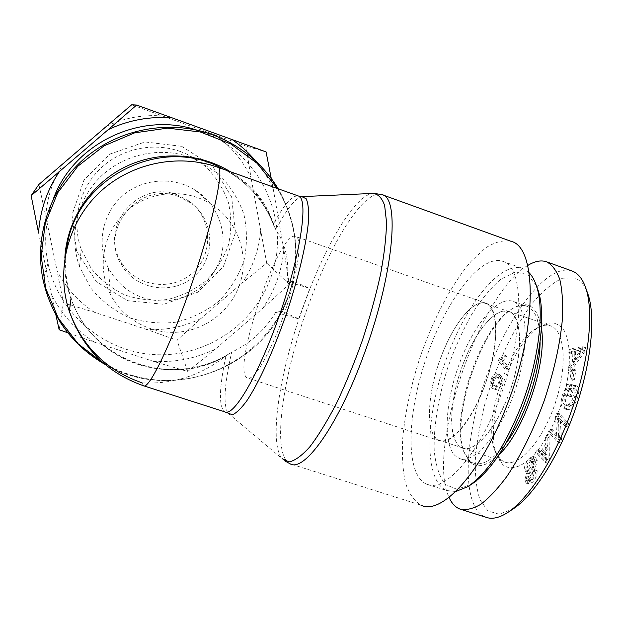 <?xml version="1.0" encoding="UTF-8"?>
<svg xmlns="http://www.w3.org/2000/svg" width="623" height="623" viewBox="0 0 623 623"><rect width="100%" height="100%" fill="white"/><g stroke="black" fill="none" stroke-linecap="round" stroke-linejoin="round"><path stroke-width="0.47" stroke-dasharray="3.12 2.34" d="M277.391 188.504C294.453 217.552 299.546 248.406 292.67 281.066L288.161 296.509L282.686 311.586L298.915 318.945L310.028 288.449L286.806 281.464L293.643 281.394L288.161 296.509L281.721 311.259L282.686 311.586M374.002 193.364L372.71 193.426C356.395 195.256 330.159 237.316 310.028 288.449L293.643 281.394M298.736 318.758L309.841 288.293M103.986 363.552C164.931 400.309 251.03 374.236 281.721 311.259L275.615 312.357L298.915 318.945C278.426 379.648 269.222 443.568 282.118 458.653L284.625 460.802M144.092 385.949L143.422 385.73L142.06 382.818C172.797 384.531 200.77 375.568 225.962 355.943L231.686 352.221C250.625 343.078 265.266 329.785 275.615 312.357M286.806 281.464C289.703 262.369 286.027 245.104 275.794 229.669L273.341 224.163C265.647 199.64 249.706 181.659 225.51 170.211L219.522 167.844M48.002 263.241L43.057 279.976C54.544 335.392 104.96 377.367 160.384 380.217C215.838 383.285 269.541 347.798 288.27 296.057C313.174 232.317 275.382 152.861 207.163 132.909L196.634 130.043C258.498 148.11 293.083 220.277 270.553 278.271C253.623 325.331 204.78 357.547 154.403 354.604C104.041 351.863 58.367 313.54 48.002 263.241C43.618 241.35 45.409 219.864 53.376 198.792M382.016 194.656C366.036 188.894 336.412 233.765 314.389 289.742C284.766 362.796 269.424 454.214 290.084 463.792L420.875 505.121C414.03 500.915 408.836 493.346 405.308 482.42C402.77 469.944 401.897 455.382 402.692 438.74C405.121 412.309 411.094 384.625 420.603 355.686C433.772 318.057 451.994 283.558 471.152 261.294L485.356 248.071C494.654 242.106 503.197 239.847 510.992 241.303M239.201 285.723C250.158 256.458 238.266 220.916 211.29 204.227C185.553 187.749 149.333 190.654 126.282 211.399C103.145 232.044 96.565 267.501 110.481 294.57C123.004 319.069 150.431 334.201 177.789 332.191C205.154 330.174 229.988 311.368 239.201 285.723M219.662 260.811C229.085 235.463 218.704 204.694 195.373 190.249C173.108 175.974 141.88 178.451 122.022 196.323C102.094 214.102 96.417 244.707 108.425 268.163C121.384 290.528 140.775 301.446 166.59 300.925C192.157 297.825 209.842 284.454 219.662 260.811M282.024 319.926C297.171 278.793 303.378 237.861 295.707 236.483C279.408 228.47 230.494 371.682 247.393 377.927C253.211 381.681 269.058 355.998 282.024 319.926M483.822 388.004C499.327 348.413 499.529 306.703 485.971 303.206C472.709 298.386 450.951 327.184 438.911 362.765C426.669 398.268 425.968 435.212 439.044 440.578C450.086 445.967 470.77 422.807 483.822 388.004M463.053 364.105C475.178 331.491 495.978 306.454 508.859 311.609C521.926 315.783 523.468 351.73 510.549 389.297C497.785 426.926 474.897 453.482 462.328 447.812C447.54 442.494 448.801 400.667 463.053 364.105M441.216 356.683C453.326 323.937 473.612 298.612 485.839 303.533C498.268 307.489 499.163 343.335 486.189 381.05C473.379 418.82 451.06 445.694 439.145 440.235C425.104 435.15 426.996 393.393 441.216 356.683M455.725 491.516L446.644 490.535C424.061 480.707 425.159 420.268 444.549 364.073C463.59 307.754 499.249 260.593 522.526 268.396L529.098 272.734M536.543 286.105L527.486 274.4L515.221 272.235L501.001 279.065C490.971 287.655 481.158 299.531 471.556 314.67C462.383 331.171 454.362 349.106 447.485 368.473C438.249 397.84 433.46 427.035 434.231 450.966C435.781 465.724 439.488 476.899 445.367 484.492L456.846 489.257L471.424 484.351M499.233 399.335C477.607 456.667 443.919 493.058 426.529 484.11C404.958 474.594 406.881 414.24 426.311 357.89C445.422 301.415 480.364 253.834 502.644 261.278C524.441 266.239 524.987 333.772 499.233 399.335M513.827 301.734C528.242 307.793 529.425 349.487 514.357 392.365C499.459 435.313 473.433 464.906 459.206 458.427L455.07 455.678C442.587 443.194 445.367 401.064 459.556 363.17C473.589 325.19 497.536 295.878 512.861 301.33L513.827 301.734M509.957 311.866L502.87 311.048L496.095 313.953L488.923 319.872L481.672 328.446L474.664 339.239L468.185 351.746L462.484 365.436L457.804 379.734L454.331 394.055L452.22 407.816L451.582 420.416L452.485 431.295L454.922 439.908L458.847 445.788L462.243 447.999C474.648 453.614 497.162 427.946 510.089 390.886C523.164 353.887 522.409 317.496 509.957 311.866M500.985 383.379C500.269 386.167 498.641 387.218 496.11 386.525L496.017 386.486C493.603 385.263 492.988 383.34 494.156 380.7L495.768 377.943L499.085 377.608C501.515 378.792 502.146 380.715 500.985 383.379L498.61 382.577C497.894 385.364 496.274 386.416 493.759 385.723L493.657 385.684C491.267 384.477 490.651 382.545 491.82 379.913L493.424 377.149L496.733 376.806C499.148 377.982 499.778 379.905 498.61 382.577M500.339 377.46L497.676 373.971C494.841 372.951 492.606 374.836 490.979 379.625C489.304 384.298 489.873 387.265 492.692 388.511L492.809 388.55C495.565 389.601 497.785 387.716 499.459 382.904L500.339 377.46L502.714 378.27L500.028 374.773C497.177 373.745 494.942 375.63 493.307 380.419C491.64 385.092 492.217 388.051 495.051 389.305L495.16 389.344C497.933 390.403 500.16 388.518 501.842 383.713L502.714 378.27M572.669 380.295L574.367 379.563L575.909 370.039L574.219 370.794L572.669 380.295L569.998 379.376L571.68 378.644L573.238 369.12L571.548 369.875L569.998 379.376M574.219 370.794L571.548 369.875M575.909 370.039L573.238 369.12M574.367 379.563L571.68 378.644M551.145 432.728L559.999 442.922L561.502 439.604L560.202 418.944L567.327 426.732L568.729 423.624L559.656 413.812L558.192 417.075L559.454 437.619L552.508 429.699L551.145 432.728L548.481 431.84L557.281 442.011L558.776 438.701L557.515 418.041L564.602 425.813L566.003 422.705L556.985 412.909L555.514 416.18L556.744 436.715L549.836 428.811L548.481 431.84M552.508 429.699L549.836 428.811M559.454 437.619L556.744 436.715M558.192 417.075L555.514 416.18M559.656 413.812L556.985 412.909M568.729 423.624L566.003 422.705M567.327 426.732L564.602 425.813M560.202 418.944L557.515 418.041M561.502 439.604L558.776 438.701M559.999 442.922L557.281 442.011M548.123 460.101L543.622 454.915L547.991 448.256L548.123 460.101L545.421 459.213L540.951 454.035L545.312 447.369L545.421 459.213M547.991 448.256L545.312 447.369M546.472 457.827L543.786 456.939M543.622 454.915L540.951 454.035M538.015 453.489L547.749 463.302L549.618 460.475L549.938 435.236L547.999 438.203L547.999 445.609L542.617 453.809L539.783 450.772L538.015 453.489L535.367 452.617L545.047 462.406L546.916 459.587L547.274 434.348L545.335 437.315L545.32 444.721L539.954 452.929L537.135 449.899L535.367 452.617M539.783 450.772L537.135 449.899M542.617 453.809L539.954 452.929M547.999 445.609L545.32 444.721M547.999 438.203L545.335 437.315M549.938 435.236L547.274 434.348M549.618 460.475L546.916 459.587M547.749 463.302L545.047 462.406M526.692 472.047L528.343 470.645L529.083 466.534L530.757 463.302L532.112 461.674L534.76 460.342L535.539 462.102L534.067 466.783L529.184 474.181L527.44 480.855L528.787 484.048L532.322 482.428C535.492 479.126 537.112 475.232 537.19 470.747L535.469 472.211L534.846 475.801L532.743 479.297L529.9 481.034L529.129 479.399L529.589 476.906L535.157 468.332L537.26 460.654L535.78 457.337L532.112 459.003C528.538 462.764 526.731 467.11 526.692 472.047L524.068 471.19L525.719 469.789L527.346 463.714L529.48 460.81L532.12 459.47L532.891 461.238L531.419 465.918L526.544 473.316L524.792 479.998L526.131 483.183L529.659 481.563C532.813 478.254 534.441 474.36 534.518 469.874L532.805 471.338L531.972 475.474L530.08 478.425L527.245 480.169L526.482 478.542L526.949 476.042L532.494 467.46L534.604 459.782L533.14 456.464L529.48 458.139C525.921 461.908 524.114 466.253 524.068 471.19M529.589 476.906L526.949 476.042M535.469 472.211L532.805 471.338M537.19 470.747L534.518 469.874M529.184 474.181L526.544 473.316M534.067 466.783L531.419 465.918M528.343 470.645L525.719 469.789M569.952 396.493L571.4 396.586L574.523 385.544L569.975 385.333L565.053 395.924C563.067 403.447 563.574 407.972 566.58 409.482L567.522 409.693C571.719 409.669 575.122 405.448 577.723 397.03C579.367 391.049 579.133 387.397 577.023 386.065L575.738 389.165C577.248 390.185 577.435 392.77 576.298 396.913C574.803 401.625 573.168 404.428 571.392 405.339L567.662 405.923C565.373 404.592 564.968 401.36 566.439 396.22L569.843 388.729L572.109 388.853L569.952 396.493L567.257 395.574L568.706 395.667L571.828 384.625L567.304 384.422L562.382 395.021C560.396 402.544 560.895 407.06 563.885 408.571L564.82 408.781C569.001 408.75 572.397 404.522 574.998 396.103C576.641 390.123 576.415 386.462 574.32 385.139L573.035 388.238C574.538 389.258 574.718 391.844 573.581 395.987C572.085 400.698 570.45 403.509 568.682 404.42L564.968 405.005C562.694 403.681 562.289 400.449 563.768 395.309L567.164 387.818L569.422 387.934L567.257 395.574M572.109 388.853L569.422 387.934M569.843 388.729L567.164 387.818M571.392 405.339L568.682 404.42M575.738 389.165L573.035 388.238M577.023 386.065L574.32 385.139M569.975 385.333L567.304 384.422M574.523 385.544L571.828 384.625M571.4 396.586L568.706 395.667M583.852 350.523L576.75 360.008L577.054 352.252L583.852 350.523L581.181 349.589L574.095 359.089L574.406 351.333L581.181 349.589M577.054 352.252L574.406 351.333M581.049 354.035L578.378 353.109M576.75 360.008L574.095 359.089M570.676 371.347L585.324 350.842L585.441 347.556L571.571 350.095L571.431 353.49L575.574 352.579L575.193 362.134L570.808 368.138L570.676 371.347L568.02 370.436L582.645 349.908L582.762 346.614L568.955 349.184L568.799 352.579L572.926 351.66L572.529 361.215L568.16 367.22L568.02 370.436M570.808 368.138L568.16 367.22M575.193 362.134L572.529 361.215M575.574 352.579L572.926 351.66M571.431 353.49L568.799 352.579M571.571 350.095L568.955 349.184M585.441 347.556L582.762 346.614M585.324 350.842L582.645 349.908M507.122 369.595L508.298 367.002L503.298 360.507L506.561 356.59L505.806 355.624L501.492 359.603L500.752 361.247L507.122 369.595L504.747 368.785L505.923 366.192L500.954 359.705L504.209 355.78L503.454 354.814L499.155 358.801L498.416 360.452L504.747 368.785M500.752 361.247L498.416 360.452M501.492 359.603L499.155 358.801M505.806 355.624L503.454 354.814M506.561 356.59L504.209 355.78M503.298 360.507L500.954 359.705M508.298 367.002L505.923 366.192M588.252 295.014C585.184 285.856 580.706 280.202 574.827 278.053L562.639 278.193C553.512 282.227 543.988 289.89 534.051 301.189C514.248 326.32 495.97 364.876 484.865 404.086C479.944 423.624 476.766 442.042 475.333 459.338C474.936 475.684 476.502 489.203 480.045 499.895L487.918 510.86L499.085 514.248L513.087 508.968M502.808 464.68L496.632 454.743C483.869 422.425 511.226 342.323 540.608 326.008C550.257 320.861 558.052 322.293 564.002 330.322C570.909 342.588 571.268 367.149 564.337 394.304C558.247 415.261 549.945 433.242 539.44 448.241C525.633 466.121 511.67 471.845 502.808 464.68M485.247 516.989C461.261 506.997 463.644 440.773 485.769 378.293C507.504 315.744 547.025 262.797 571.836 270.912M527.673 265.515C479.375 293.293 426.062 450.336 449.035 497.38M500.534 459.564L504.272 461.884C518.063 468.005 542.127 441.894 554.867 404.304C567.779 366.783 565.038 330.486 550.716 325.922C546.418 324.435 541.628 325.276 536.341 328.461C508.703 343.756 482.7 419.879 494.732 450.258L500.534 459.564M506.172 443.031C493.432 459.642 482.475 466.3 473.309 463.014L469.041 460.218L463.504 451.036C449.845 416.756 480.863 325.938 512.083 308.837C517.534 305.582 522.456 304.725 526.848 306.259C535.554 309.763 539.97 321.6 540.086 341.77M541.403 328.111C537.415 306.594 528.125 299.897 513.547 308.019C481.75 325.455 450.265 417.636 464.174 452.555L469.812 461.931C477.148 468.683 486.867 466.284 498.984 454.743M181.675 146.327L212.552 166.045L231.647 196.961L235.408 232.862L223.314 266.753L197.81 292.187L163.771 304.297L127.684 300.691L96.542 281.861L76.59 251.303L72.003 214.958L83.941 180.14L110.069 154.021L145.05 141.958L181.675 146.327M180.304 151.475C152.869 141.67 120.41 148.749 99.587 169.339C78.771 189.953 71.505 222.146 81.216 249.441L91.316 268.661C100.646 279.961 111.914 288.761 125.106 295.053C138.976 299.624 153.149 301.096 167.61 299.468C181.745 296.042 194.493 289.843 205.878 280.864C216.025 270.546 223.548 258.568 228.439 244.956C231.561 230.821 231.554 216.664 228.407 202.475C223.47 188.785 215.831 176.737 205.489 166.341L187.297 154.372L180.304 151.475M38.891 184.463L45.783 216.383C47.037 196.915 53.134 179.027 64.06 162.728M106.619 126.181C124.436 117.809 143.119 114.414 162.665 116.01L131.702 104.773M215.044 134.95C230.884 146.132 242.884 160.407 251.038 177.757L245.929 146.078L162.665 116.01M260.578 231.421C258.888 250.337 252.689 267.617 241.981 283.255L266.714 263.093L251.038 177.757M200.84 318.633C183.723 326.911 165.625 330.517 146.537 329.45L176.994 340.236L200.84 318.633L241.981 283.255M94.47 312.31C78.366 301.773 65.882 287.896 57.043 270.678L63.445 302.864L94.47 312.31L146.537 329.45M45.783 216.383L57.043 270.678M190.272 157.23L198.075 160.454L218.362 173.801C229.879 185.397 238.375 198.823 243.842 214.086C247.315 229.887 247.3 245.664 243.788 261.403C238.313 276.573 229.918 289.905 218.595 301.415C205.901 311.43 191.689 318.361 175.935 322.208C159.807 324.061 144.014 322.465 128.548 317.411C113.822 310.441 101.245 300.668 90.818 288.099L79.534 266.691C68.67 236.281 76.785 200.302 100.062 177.259C123.362 154.224 159.659 146.296 190.272 157.23M215.605 348.935L187.71 371.503L153.733 361.441C175.484 362.57 196.113 358.404 215.605 348.935L262.517 308.595C274.743 290.785 281.845 271.114 283.831 249.582L289.228 284.205L262.517 308.595M55.852 314.81L51.507 294.835C61.646 314.444 75.913 330.213 94.322 342.144L67.837 332.846M271.231 178.349L273.139 188.45C268.56 178.552 262.742 169.401 255.679 161.007M51.507 294.835L38.571 232.885M153.733 361.441L94.322 342.144M273.139 188.45L283.831 249.582M178.645 196.588C139.311 180.623 98.504 229.591 121.571 264.876C136.001 290.139 173.178 295.629 194.469 276.059C216.251 257.026 214.561 219.732 190.731 202.896L178.645 196.588M177.088 194.82C138.477 179.151 98.45 227.193 121.088 261.831C135.246 286.642 171.738 292.047 192.632 272.843C214.008 254.161 212.342 217.544 188.948 201.019L177.088 194.82M266.076 151.903L245.929 146.078M289.228 284.205L266.714 263.093M59.146 329.723L63.445 302.864M187.71 371.503L176.994 340.236M302.7 196.595L301.828 196.634C295.17 198.285 286.487 209.297 275.794 229.669C267.641 205.123 252.479 185.794 230.323 171.699M64.815 258.117C62.814 298.3 85.008 337.362 119.671 356.496C154.395 375.576 198.706 373.66 231.686 352.221C224.373 384.368 223.112 404.654 227.901 413.072L224.724 411.811C218.65 406.687 219.062 388.059 225.962 355.943C170.881 389.305 90.514 360.553 71.069 297.864C65.734 281.837 64.294 265.398 66.731 248.546M274.198 226.577C264.946 201.938 248.647 183.045 225.3 169.908C247.798 182.523 263.817 200.614 273.341 224.163C284.205 204.251 292.569 194.874 298.433 196.011M496.017 386.486L493.657 385.684M494.156 380.7L491.82 379.913M495.768 377.943L493.424 377.149M499.062 377.593L496.71 376.798L499.085 377.608M500.028 374.773L497.676 373.971M501.842 383.713L499.459 382.904M495.051 389.305L492.692 388.511M493.307 380.419L490.979 379.625M548.006 455.109L545.312 454.222M532.112 459.003L529.48 458.139M537.26 460.654L534.604 459.782M535.157 468.332L532.494 467.46M529.129 479.399L526.482 478.542M532.315 479.733L529.651 478.869M532.322 482.428L529.659 481.563M527.44 480.855L524.792 479.998M535.539 462.102L532.891 461.238M532.112 461.674L529.48 460.81M566.439 396.22L563.768 395.309M568.628 406.134L565.933 405.215M576.298 396.913L573.581 395.987M577.723 397.03L574.998 396.103M567.522 409.693L564.82 408.781M565.053 395.924L562.382 395.021M580.924 351.38L578.261 350.453M105.053 364.455C171.27 403.54 264.378 368.232 288.402 296.423C301.104 259.223 297.708 223.346 278.201 188.792M229.965 353.14C174.977 389.951 91.075 362.204 71.069 297.864M227.901 413.072L282.118 458.653M108.425 268.163L110.481 294.57M195.373 190.249L211.29 204.227M485.971 303.206L295.707 236.483M439.044 440.578L247.393 377.927M225.51 170.211L224.109 169.487M439.145 440.235L462.328 447.812M485.839 303.533L508.859 311.609M426.529 484.11L446.644 490.535M502.644 261.278L522.526 268.396M496.11 386.525L493.759 385.723M497.722 373.995L500.074 374.789M492.809 388.55L495.16 389.344M533.14 456.464L535.78 457.337M527.245 480.169L529.9 481.034M526.131 483.183L528.787 484.048M532.12 459.47L534.76 460.342M564.968 405.005L567.662 405.923M563.885 408.571L566.58 409.482M494.732 450.258L496.632 454.743M536.341 328.461L540.608 326.008M462.243 447.999L504.272 461.884M508.898 311.399L550.716 325.922M463.504 451.036L464.174 452.555M512.083 308.837L513.547 308.019M526.848 306.259L512.861 301.33M473.309 463.014L459.206 458.427M198.075 160.454L187.297 154.372M79.534 266.691L81.216 249.441M190.731 202.896L188.948 201.019M121.571 264.876L121.088 261.831"/><path stroke-width="0.93" d="M53.376 198.792C73.646 143.126 140.751 111.26 196.634 130.043M227.901 413.072L232.363 414.77C236.312 413.158 241.14 408.493 246.833 400.776C258.794 382.911 273.715 350.399 286.284 314.109C298.557 277.687 306.82 242.3 308.572 220.028C308.938 209.998 308.136 202.903 306.158 198.737L301.828 196.634L298.433 196.011L218.19 167.385C224.342 169.199 213.05 221.897 192.048 283.107C171.107 344.355 148.578 390.419 143.422 385.73C106.922 372.764 82.236 348.008 69.363 311.469C55.743 271.192 67.159 223.782 98.403 193.488C129.662 163.218 177.804 152.947 218.19 167.385M284.625 460.802L290.084 463.792C303.892 472.538 337.409 426.887 363.139 356.722C393.526 276.153 400.418 197.374 382.016 194.656L510.992 241.303C536.699 246.794 537.844 326.678 507.005 405.043C481.151 473.41 441.193 515.821 420.875 505.121M142.06 382.818C106.673 370.599 82.438 346.816 69.363 311.469L71.069 297.864M529.098 272.734C532.065 275.763 534.479 280.054 536.348 285.607C544.891 309.483 539.027 360.546 520.999 406.655C504.599 447.182 486.82 473.869 467.655 486.727L455.725 491.516M467.655 486.727L471.424 484.351C490.067 471.845 507.317 446.021 523.156 406.874C540.577 362.337 546.215 312.972 537.906 289.718L536.543 286.105M507.348 512.745L513.087 508.968C533.28 495.947 558.496 457.165 574.756 410.814C591.017 364.548 595.837 318.026 588.252 295.014L586.002 288.683C593.96 312.933 588.774 361.768 571.789 410.098C554.789 458.528 528.522 499.078 507.348 512.745C498.75 518.172 491.383 519.59 485.247 516.989M449.035 497.38C451.659 503.252 455.195 507.114 459.649 508.96C465.724 510.471 472.732 508.936 480.676 504.373C489.024 498.003 497.738 488.72 506.818 476.509C520.766 455.732 533.156 430.657 543.988 401.274C553.995 371.549 560.155 344.013 562.452 318.641C563.122 303.128 562.25 290.1 559.828 279.548C556.596 270.662 552.173 264.744 546.566 261.8L571.914 270.943C578.097 273.162 582.793 279.081 586.002 288.683M546.566 261.8L546.488 261.777C540.966 259.939 534.698 261.185 527.673 265.515M540.086 341.77C540.094 372.601 524.768 418.407 506.172 443.031M498.984 454.743C524.317 431.085 547.352 362.22 541.403 328.111M136.639 105.077L172.392 117.957C150.026 116.135 128.642 120.029 108.238 129.623L136.639 105.077L131.702 104.773L106.619 126.181L38.891 184.463L31.15 195.653L59.481 171.489C46.959 190.163 39.989 210.629 38.571 232.885L31.15 195.653M67.837 332.846L59.146 329.723L55.852 314.81M255.679 161.007C248.811 152.876 240.984 145.743 232.2 139.599L266.076 151.903L271.231 178.349M59.481 171.489L108.238 129.623M172.392 117.957L232.2 139.599M103.986 363.552L78.288 343.951L58.383 318.353L45.697 288.371L41.18 255.975L45.253 223.346L57.721 192.733L77.774 166.279L104.025 145.844L134.661 132.839L167.517 128.136L200.333 131.975L230.868 144.006L257.112 163.312L277.391 188.504M278.201 188.792C261.567 161.661 237.893 143.041 207.163 132.909C164.955 119.733 116.182 130.121 82.812 159.955C49.513 189.875 34.14 236.966 43.057 279.976C51.654 317.224 72.323 345.376 105.053 364.455M230.323 171.699C198.682 152.222 156.762 150.548 123.12 167.961C89.533 185.459 66.754 220.83 64.815 258.117M298.433 196.011C308.525 198.379 301.314 251.412 280.514 312.131C259.814 372.904 233.617 417.683 224.724 411.811L144.092 385.949M66.731 248.546C74.659 180.46 156.638 136.273 217.918 166.263L224.109 169.487M302.7 196.595L372.71 193.426C377.951 193.769 381.93 197.81 384.648 205.543L386.533 222.247C386.276 236.732 384.29 254.028 380.591 274.143C375.918 295.419 369.852 317.496 362.384 340.384C354.3 363.022 345.648 384.048 336.42 403.455C327.161 421.28 318.291 435.75 309.81 446.862C301.805 455.748 294.881 460.763 289.033 461.923L282.118 458.653M374.002 193.364L382.016 194.656M537.906 289.718L536.348 285.607M459.587 508.936L485.161 517.051"/></g></svg>
